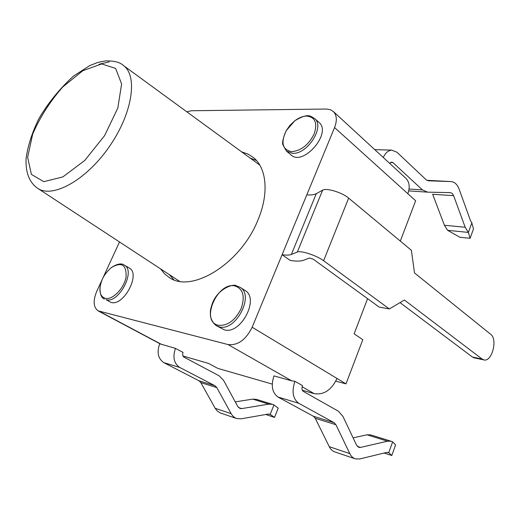 <?xml version="1.0" encoding="UTF-8"?>
<svg xmlns="http://www.w3.org/2000/svg" width="520" height="520" viewBox="0 0 520 520"><rect width="100%" height="100%" fill="white"/><g stroke="black" fill="none" stroke-linecap="round" stroke-linejoin="round"><path stroke-width="0.78" d="M240.11 287.313L245.089 290.492C259.812 298.565 240.682 335.043 224.296 329.817L216.385 325.702L219.167 326.827C235.541 332.026 254.806 295.36 240.11 287.313L235.95 285.662C235.294 283.946 219.739 286.526 212.771 302.244C209.606 311.285 210.438 311.766 210.464 315.673C210.359 316.797 212.095 322.757 216.385 325.702M314.73 118.599L319.105 122.505C332.183 133.282 302.803 166.849 290.966 154.85L286.468 151.131L292.396 153.303C307.19 154.817 325.156 126.841 314.73 118.599C310.713 116.779 309.315 112.093 294.827 120.751C298.903 117.709 302.861 116.142 306.716 116.051C315.211 117.091 317.694 123.065 314.171 133.959C308.581 144.885 301.08 150.787 291.675 151.658C282.471 149.767 280.611 142.825 286.097 130.832L289.959 125.34L294.827 120.751L286.097 130.832C282.893 138.522 281.899 143.319 283.127 145.223L286.468 151.131M124.397 265.161L129.259 268.028C140.978 273.715 123.715 306.566 111.059 302.425L106.073 299.702C118.697 303.81 136.078 270.816 124.397 265.161C121.55 262.932 117.15 263.77 111.189 267.67C121.635 261.534 126.601 264.647 126.074 277.011C124.124 288.411 112.45 300.307 105.248 298.324C101.003 296.959 99.307 292.968 100.159 286.364C99.632 293.462 101.062 297.7 104.435 299.065M183.001 356.012L208.618 363.441L217.756 368.362L272.24 384.098M269.191 414.063L270.192 414.388L273.949 404.95L278.226 408.115L274.534 417.437L270.192 414.388L268.106 414.082L241.085 418.821L236.697 418.548L235.281 417.944L233.155 416.371L231.413 414.167L216.801 387.595L214.968 385.729L179.68 367.425C173.914 363.415 172.517 357.065 175.481 348.387L160.381 343.987M302.341 390.254L314.19 393.647C323.869 395.103 331.474 390.039 337.012 378.456L345.995 383.877L362.81 339.677L354.113 333.84L367.601 298.668M387.751 452.341L388.732 452.654L386.672 452.413L359.684 458.978L355.31 458.868L334.789 451.893C332.462 451.113 330.616 449.378 329.257 446.68L315.244 418.275L313.417 416.267L277.966 397.02C272.161 392.724 270.829 385.678 273.969 375.888L291.74 380.854L294.931 381.303L302.556 385.651C301.561 388.265 301.828 390.182 303.349 391.411L338.429 411.242L342.914 416.364L356.59 445.224L358.846 447.375L360.51 447.421L387.491 441.194L391.151 441.253L392.632 441.876L395.616 444.88L391.788 455.5L388.732 452.654L392.632 441.876M175.481 348.387L183.034 352.43C182.299 354.582 182.644 356.161 184.067 357.175L219.102 375.798L223.652 380.478L237.764 406.51L240.052 408.506L241.722 408.61L268.749 404.137L272.441 404.339L273.949 404.95M334.568 127.569L407.843 193.707C410.111 187.219 409.487 182.104 405.957 178.36L333.437 111.599C336.843 115.284 337.22 120.608 334.568 127.569L282.094 254.709C286.312 255.314 289.393 255.236 291.35 254.482L297.317 252.07C300.722 250.269 316.836 255.547 323.603 260.728L389.337 308.939L404.397 300.027L482.19 359.112L472.394 357.026L400.017 302.62M400.303 241.092L415.649 200.753L407.843 193.707M265.785 414.492L274.534 417.437M235.255 401.888L252.707 399.132L256.399 399.347L272.441 404.339M236.697 418.548L220.266 412.951L217.211 410.969L215.169 408.291L200.844 382.623L199.011 380.783L163.833 362.654C158.008 358.599 156.644 352.274 159.738 343.681M391.788 455.5L384.156 453.024M355.31 458.868C352.989 458.094 351.156 456.339 349.804 453.596L335.907 424.716L334.087 422.675L298.714 403.267C292.819 398.788 291.558 391.463 294.931 381.303M353.093 437.847L367.016 434.804L370.695 434.889L391.151 441.253M389.74 163.43L391.625 162.052L392.899 162.565L422.442 189.904L427.622 192.16L450.333 192.621L452.231 193.453L453.615 195.676L432.66 194.246L444.405 225.264L447.655 230.334L459.836 237.237L470.093 238.316L468.384 232.414L471.835 222.885L473.486 228.911L470.093 238.316M453.615 195.676L465.179 227.26L468.384 232.414L447.655 230.334M471.835 222.885L470.561 220.811L459.173 189.286C457.327 184.438 454.61 181.87 451.029 181.578L428.311 180.797L426.25 179.868L396.942 152.224L391.697 150.118C388.219 150.449 385.418 152.906 383.286 157.488M451.029 181.578L426.797 180.303M335.803 381.16L345.995 383.877M337.012 378.456L252.167 327.236L282.094 254.709L290.277 260.481C296.186 261.358 300.56 261.3 303.394 260.299L309.575 258.005L313.307 259.233L379.178 307.079L389.337 308.939M472.394 357.026L474.292 357.871L484.088 359.95C492.024 361.933 497.861 339.293 490.737 334.347L414.492 272.935L411.385 250.308L348.66 198.114C342.231 192.484 326.267 187.649 322.615 190.171L316.284 193.681C314.217 194.786 311.051 195.175 306.8 194.857M484.088 359.95L482.19 359.112M252.167 327.236C245.85 339.879 237.803 345.651 228.033 344.552L98.117 310.856C93.334 307.281 92.885 300.755 96.785 291.272L119.502 241.989M186.83 111.82L191.373 110.753L326.346 109.031L330.304 109.655L333.437 111.599M241.709 151.905L247.949 154.044L253.416 157.547C266.76 168.109 269.217 193.83 257.757 220.447C240.37 263.939 191.334 293.722 169.15 277.427L164.43 273.689L160.576 268.938M256.483 160.517L250.179 158.093M169.358 274.697L173.836 279.734M257.92 163.748L259.864 165.23M179.446 281.249L37.44 188.162C52.078 198.75 85.43 180.837 108.778 147.427C132.308 114.153 138.177 76.264 123.578 65.618C119.925 62.192 113.822 60.632 105.274 60.931L97.767 62.445L89.661 65.637L73.385 76.186C59.67 88.725 48.184 102.856 38.935 118.567C31.961 132.834 27.671 146.282 26.065 158.919C25.526 172.575 29.322 182.319 37.44 188.162M234.942 285.948C243.139 288.795 245.213 296.342 241.176 308.588C235.125 320.489 227.513 326.053 218.328 325.273C200.018 321.692 217.243 281.587 234.942 285.948M184.1 356.421L182.897 355.784M161.844 344.578L99.56 311.422M302.146 386.782L314.19 393.647M228.033 344.552L291.74 380.854M238.537 407.57L241.722 408.61M252.707 399.132L268.749 404.137M215.169 408.291L231.114 413.654M200.844 382.623L216.801 387.595M199.011 380.783L214.968 385.729M163.833 362.654L179.68 367.425M360.51 447.421L357.344 446.387M387.491 441.194L367.016 434.804M349.804 453.596L329.257 446.68M335.907 424.716L315.244 418.275M334.087 422.675L313.417 416.267M298.714 403.267L277.966 397.02M422.442 189.904L409.051 189.033M392.899 162.565L390.553 162.474M426.991 192.114L408.707 190.899M465.179 227.26L444.405 225.264M348.66 198.114L323.603 260.728M297.317 252.07L322.615 190.171M291.35 254.482L316.284 193.681M109.298 61.873L99.015 64.266M101.641 63.934L115.616 68.4L121.622 83.974L117.826 108.056L104.585 135.642L84.734 160.478L62.842 176.917L43.81 181.669L31.415 174.421L27.638 157.385L32.623 134.258C39.981 117.182 50.057 101.387 62.861 86.866L82.849 70.701L101.641 63.934M100.159 286.364C101.706 280.105 102.7 275.678 111.189 267.67M160.368 343.98L98.117 310.856M391.697 150.118L374.764 149.643M123.578 65.618L259.031 164.56"/></g></svg>

